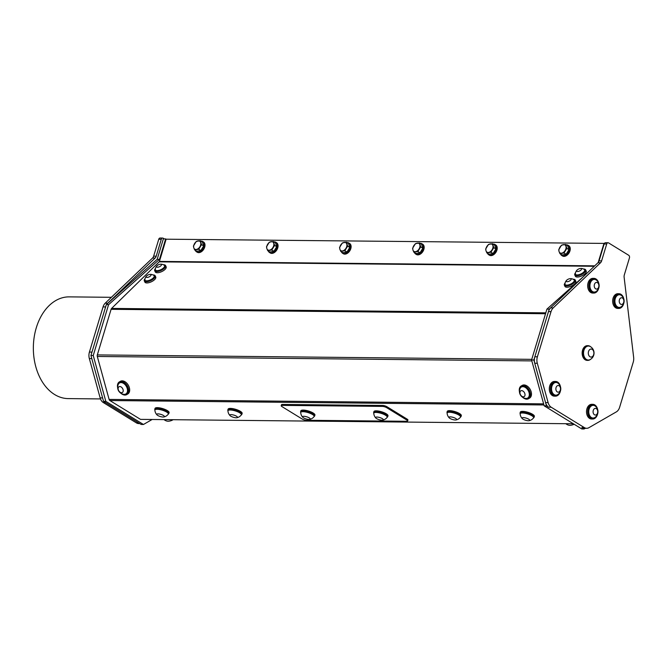 <?xml version="1.0" encoding="UTF-8"?>
<svg xmlns="http://www.w3.org/2000/svg" width="667" height="667" viewBox="0 0 667 667"><rect width="100%" height="100%" fill="white"/><g stroke="black" fill="none" stroke-linecap="round" stroke-linejoin="round"><path stroke-width="1" d="M559.063 251.551A4.669 3.093 -58.4 0 0 561.714 253.16A4.669 3.093 -58.4 0 0 565.149 250.509A4.669 3.093 -58.4 0 0 565.933 246.256A4.669 3.093 -58.4 0 0 563.29 244.647A4.669 3.093 -58.4 0 0 559.855 247.29A4.669 3.093 -58.4 0 0 559.063 251.551L559.947 253.668L564.007 252.976L566.817 248.374L565.583 244.464L561.531 245.156L558.713 249.758L559.063 251.551M566.817 248.374L568.943 249.675L567.7 245.764L565.583 244.464M564.007 252.976L566.125 254.277L568.943 249.675M559.947 253.668L562.073 254.969L566.125 254.277M173.045 419.71A7.062 7.062 0 0 0 173.053 419.693A3.335 0.909 164.6 0 1 167.575 421.21A7.062 7.062 0 0 1 164.032 419.601M574.137 424.254A3.335 0.909 164.6 0 1 573.045 424.712A3.335 0.909 164.6 0 1 569.385 425.304A7.062 7.062 0 0 1 565.841 423.703M156.737 267.042A2.668 1.092 -25.2 0 0 160.755 265.891A2.668 1.092 -25.2 0 0 159.93 264.274A2.668 1.092 -25.2 0 0 157.295 265.516A2.668 1.092 -25.2 0 0 156.737 267.042M157.295 265.516A5.644 5.644 0 0 0 155.303 269.476A5.069 2.084 -25.2 0 0 155.386 269.943A5.069 2.084 -25.2 0 0 155.669 270.285A5.069 2.084 -25.2 0 0 161.798 269.176A5.069 2.084 -25.2 0 0 164.566 265.616A5.069 2.084 -25.2 0 0 164.257 265.258A5.644 5.644 0 0 0 159.93 264.274M155.494 270.118A5.069 2.084 -25.2 0 0 155.561 270.31A5.069 2.084 -25.2 0 0 161.964 269.535A5.069 2.084 -25.2 0 0 164.741 265.983A5.069 2.084 -25.2 0 0 164.632 265.808M155.453 268.509A6.011 2.46 -25.2 0 0 154.711 270.71A6.011 2.46 -25.2 0 0 161.197 270.377A6.011 2.46 -25.2 0 0 165.583 265.583A6.011 2.46 -25.2 0 0 163.415 264.749M154.711 270.71L155.286 271.919A6.011 2.46 -25.2 0 0 161.773 271.586A6.011 2.46 -25.2 0 0 166.15 266.792L165.583 265.583M576.697 270.61A2.668 1.092 -25.2 0 0 578.356 271.419A2.668 1.092 -25.2 0 0 581.399 269.526A2.668 1.092 -25.2 0 0 580.007 268.551A2.668 1.092 -25.2 0 0 577.372 269.802A2.668 1.092 -25.2 0 0 576.697 270.61M577.372 269.802A5.644 5.644 0 0 0 575.379 273.762A5.069 2.084 -25.2 0 0 575.463 274.229A5.069 2.084 -25.2 0 0 578.873 274.696A5.069 2.084 -25.2 0 0 584.634 269.902A5.069 2.084 -25.2 0 0 584.334 269.543A5.644 5.644 0 0 0 580.007 268.551M575.571 274.404A5.069 2.084 -25.2 0 0 575.629 274.596A5.069 2.084 -25.2 0 0 579.039 275.062A5.069 2.084 -25.2 0 0 584.809 270.268A5.069 2.084 -25.2 0 0 584.701 270.093M575.521 272.795A6.011 2.46 -25.2 0 0 574.787 274.987A6.011 2.46 -25.2 0 0 581.274 274.654A6.011 2.46 -25.2 0 0 585.651 269.868A6.011 2.46 -25.2 0 0 584.45 269.101A6.011 2.46 -25.2 0 0 583.492 269.034M574.787 274.987L575.354 276.205A6.011 2.46 -25.2 0 0 581.841 275.871A6.011 2.46 -25.2 0 0 586.226 271.077L585.651 269.868M120.827 393.205A7.345 4.877 -120 0 0 126.713 394.622A7.345 4.877 -120 0 0 127.272 385.826A7.345 4.877 -120 0 0 119.376 381.899A7.345 4.877 -120 0 0 117.65 387.702M119.71 382.875A6.345 4.21 60 0 1 119.877 382.766A6.345 4.21 60 0 1 126.697 386.151A6.345 4.21 60 0 1 126.213 393.755A6.345 4.21 60 0 1 126.03 393.847M126.713 394.622L127.747 394.022A7.345 4.877 -120 0 0 128.314 385.226A7.345 4.877 -120 0 0 120.419 381.299L119.376 381.899M121.669 387.369A3.335 2.218 -120 0 0 118.142 388.928A3.335 2.218 -120 0 0 122.194 392.588A3.335 2.218 -120 0 0 121.669 387.369M118.251 384.434A7.062 7.062 0 0 0 123.954 394.33A6.345 4.21 -120 0 0 125.855 393.955A6.345 4.21 -120 0 0 124.587 384.167A6.345 4.21 -120 0 0 119.526 382.966A6.345 4.21 -120 0 0 118.251 384.434A6.345 4.21 -120 0 0 118.242 384.442M522.636 397.307A7.345 4.877 -120 0 0 528.522 398.716A7.345 4.877 -120 0 0 529.748 391.287A7.345 4.877 -120 0 0 521.185 385.993A7.345 4.877 -120 0 0 519.46 391.796M521.511 386.968A6.345 4.21 60 0 1 521.686 386.86A6.345 4.21 60 0 1 529.49 392.705A6.345 4.21 60 0 1 528.022 397.849A6.345 4.21 60 0 1 527.839 397.949M528.522 398.716L529.556 398.124A7.345 4.877 -120 0 0 530.782 390.695A7.345 4.877 -120 0 0 522.228 385.393L521.185 385.993M523.203 396.815A3.335 2.218 -120 0 0 524.229 392.338A3.335 2.218 -120 0 0 520.002 392.021A3.335 2.218 -120 0 0 523.203 396.815M525.879 398.432A6.345 4.21 -120 0 0 527.664 398.057A6.345 4.21 -120 0 0 529.131 392.913A6.345 4.21 -120 0 0 521.336 387.068A6.345 4.21 -120 0 0 520.06 388.527A7.062 7.062 0 0 0 525.763 398.424A6.345 4.21 -120 0 0 525.879 398.432M569.41 281.057A2.668 1.092 -25.2 0 0 571.127 279.323A2.668 1.092 -25.2 0 0 569.593 278.748A2.668 1.092 -25.2 0 0 566.958 279.99A2.668 1.092 -25.2 0 0 566.55 281.607A2.668 1.092 -25.2 0 0 569.41 281.057M566.958 279.99A5.644 5.644 0 0 0 564.966 283.959A5.069 2.084 -25.2 0 0 565.049 284.425A5.069 2.084 -25.2 0 0 571.044 283.884A5.069 2.084 -25.2 0 0 574.229 280.098A5.069 2.084 -25.2 0 0 574.095 279.898A5.069 2.084 -25.2 0 0 573.92 279.74A5.644 5.644 0 0 0 569.593 278.748M565.157 284.592A5.069 2.084 -25.2 0 0 565.224 284.784A5.069 2.084 -25.2 0 0 570.694 284.509A5.069 2.084 -25.2 0 0 574.395 280.457A5.069 2.084 -25.2 0 0 574.295 280.29M565.116 282.983A6.011 2.46 -25.2 0 0 564.374 285.184A6.011 2.46 -25.2 0 0 570.86 284.851A6.011 2.46 -25.2 0 0 575.246 280.065A6.011 2.46 -25.2 0 0 573.078 279.231M564.374 285.184L564.949 286.401A6.011 2.46 -25.2 0 0 571.427 286.068A6.011 2.46 -25.2 0 0 575.813 281.274L575.246 280.065M149.316 274.504A2.668 1.092 -25.2 0 0 146.882 275.713A2.668 1.092 -25.2 0 0 147.082 277.43A2.668 1.092 -25.2 0 0 150.725 275.704A2.668 1.092 -25.2 0 0 149.525 274.462A2.668 1.092 -25.2 0 0 149.316 274.504M146.882 275.713A5.644 5.644 0 0 0 144.897 279.673A5.069 2.084 -25.2 0 0 144.981 280.14A5.069 2.084 -25.2 0 0 150.45 279.857A5.069 2.084 -25.2 0 0 154.152 275.813A5.069 2.084 -25.2 0 0 153.852 275.454A5.644 5.644 0 0 0 149.525 274.462M145.081 280.315A5.069 2.084 -25.2 0 0 145.148 280.507A5.069 2.084 -25.2 0 0 150.625 280.223A5.069 2.084 -25.2 0 0 154.327 276.18A5.069 2.084 -25.2 0 0 154.219 276.005M145.039 278.698A6.011 2.46 -25.2 0 0 144.305 280.899A6.011 2.46 -25.2 0 0 148.874 281.307A6.011 2.46 -25.2 0 0 154.586 277.797A6.011 2.46 -25.2 0 0 155.169 275.779A6.011 2.46 -25.2 0 0 153.001 274.946M144.305 280.899L144.872 282.116A6.011 2.46 -25.2 0 0 149.441 282.516A6.011 2.46 -25.2 0 0 155.153 279.014A6.011 2.46 -25.2 0 0 155.745 276.988L155.169 275.779M520.202 413.682A7.345 2.034 16.8 0 1 520.052 412.998A7.345 2.034 16.8 0 1 521.035 412.356A7.345 2.034 16.8 0 1 529.248 413.707A7.345 2.034 16.8 0 1 534.109 417.242A7.345 2.034 16.8 0 1 533.617 417.734A7.012 1.943 -163.2 0 0 525.421 413.348A7.012 1.943 -163.2 0 0 520.193 413.707A7.012 1.943 -163.2 0 0 520.168 413.907A7.454 7.454 0 0 0 522.294 418.626A4.002 1.109 -163.2 0 0 525.538 420.235A4.002 1.109 -163.2 0 0 529.131 420.685A4.002 1.109 -163.2 0 0 528.989 419.376A4.002 1.109 -163.2 0 0 525.012 417.817A4.002 1.109 -163.2 0 0 522.294 418.626M520.193 413.707L520.377 413.098A7.012 1.943 16.8 0 1 527.647 413.265A7.012 1.943 16.8 0 1 533.792 417.15L533.608 417.759A7.012 1.943 -163.2 0 1 533.517 417.942A7.454 7.454 0 0 1 529.131 420.685M520.052 412.998L520.31 412.139A7.345 2.034 16.8 0 1 521.302 411.497A7.345 2.034 16.8 0 1 529.515 412.848A7.345 2.034 16.8 0 1 534.375 416.383L534.109 417.242M537.302 363.29A8.479 5.903 -89.4 0 1 537.385 356.803L534.834 356.77A8.479 5.903 90.6 0 0 534.742 363.223L537.302 363.29L548.107 402.618L545.556 402.593A8.479 5.903 90.6 0 0 548.691 407.229L551.242 407.254L584.392 427.622L581.841 427.597A8.479 5.903 90.6 0 0 584.109 428.281L586.66 428.306A8.479 5.903 -89.4 0 0 588.903 427.689L616.358 411.873A8.479 5.903 -89.4 0 0 619.61 407.329L633.241 362.164A8.479 5.903 -89.4 0 0 633.65 357.354L624.129 277.255A4.235 2.951 90.6 0 1 624.337 274.846L629.431 257.954A2.034 1.417 -89.4 0 0 628.706 255.278L608.579 242.913A2.034 1.417 -89.4 0 0 608.037 242.755A2.034 1.417 -89.4 0 0 606.712 243.989L601.609 260.889L599.066 260.864L604.169 243.964L606.712 243.989M545.556 402.593L542.313 390.787L546.456 405.853L548.691 407.229M551.242 407.254A8.479 5.903 -89.4 0 1 548.107 402.618M534.834 356.77L548.474 311.606L551.017 311.639L537.385 356.803M551.017 311.639A8.479 5.903 -89.4 0 1 553.193 307.912L550.642 307.879A8.479 5.903 90.6 0 0 548.474 311.606M546.456 405.853L544.164 405.828L531.574 359.98L546.923 309.121L583.375 276.663M581.841 427.597L584.084 428.981L581.791 428.956L544.164 405.828M586.66 428.306A8.479 5.903 -89.4 0 1 584.392 427.622M550.642 307.879L597.982 262.723L600.525 262.748L553.193 307.912M600.525 262.748A4.235 2.951 90.6 0 0 601.609 260.889M599.066 260.864A4.235 2.951 -89.4 0 1 597.982 262.723M608.037 242.755L605.486 242.73A2.034 1.417 90.6 0 0 604.169 243.964M590.462 359.388A7.345 5.111 -89.4 0 1 587.86 360.372L587.185 360.372A7.345 5.111 -89.4 0 1 582.149 352.976A7.345 5.111 -89.4 0 1 587.335 345.681L588.011 345.689A7.345 5.111 -89.4 0 1 590.595 346.732M555.478 396.156L554.327 396.14A7.345 5.111 -89.4 0 1 550.033 392.638A7.345 5.111 -89.4 0 1 549.975 385.192A7.345 5.111 -89.4 0 1 554.477 381.457L555.628 381.466A7.345 5.111 90.6 0 0 551.125 385.201A7.345 5.111 90.6 0 0 551.184 392.655A7.345 5.111 90.6 0 0 555.478 396.156A7.345 5.111 90.6 0 0 560.405 391.079M618.834 308.421L617.684 308.412A7.345 5.111 -89.4 0 1 615.191 307.437A7.345 5.111 -89.4 0 1 612.84 299.149A7.345 5.111 -89.4 0 1 617.834 293.722L618.984 293.738A7.345 5.111 90.6 0 0 613.99 299.166A7.345 5.111 90.6 0 0 616.341 307.445A7.345 5.111 90.6 0 0 618.834 308.421A7.345 5.111 90.6 0 0 623.762 303.343M593.847 293.063L592.696 293.055A7.345 5.111 -89.4 0 1 587.794 287.402A7.345 5.111 -89.4 0 1 590.487 279.173A7.345 5.111 -89.4 0 1 592.846 278.364L593.997 278.381A7.345 5.111 90.6 0 0 591.637 279.181A7.345 5.111 90.6 0 0 588.944 287.41A7.345 5.111 90.6 0 0 593.847 293.063A7.345 5.111 90.6 0 0 598.774 287.986M597.615 413.94A7.345 5.111 -89.4 0 1 592.688 419.018L591.537 419.009A7.345 5.111 -89.4 0 1 586.677 409.855A7.345 5.111 -89.4 0 1 591.687 404.327L592.838 404.335A7.345 5.111 -89.4 0 1 597.657 409.513M584.084 428.981L585.276 428.289M550.8 307.729L549.216 309.146L533.858 360.005L534.742 363.223M533.858 360.005L531.574 359.98M549.216 309.146L546.923 309.121M604.435 243.372L603.977 243.372L598.199 262.49M105.228 303.177L152.568 258.021L155.111 258.046L107.779 303.202L105.228 303.177A8.479 5.903 90.6 0 0 103.06 306.903L105.603 306.928L91.971 352.101L89.42 352.076A8.479 5.903 90.6 0 0 89.336 358.563L91.796 358.588M100.484 398.933L68.226 398.599A50.867 35.393 -89.4 0 1 33.35 347.374A50.867 35.393 -89.4 0 1 69.26 296.873L111.389 297.307M138.669 422.92L136.427 422.903A8.479 5.903 90.6 0 0 138.694 423.578L139.753 423.587M136.427 422.903L103.277 402.534L105.519 402.551M102.601 397.924L100.142 397.899A8.479 5.903 90.6 0 0 103.277 402.534M100.142 397.899L89.336 358.563M89.42 352.076L103.06 306.903M594.714 265.841L159.421 261.406L166.125 239.195L165.641 238.903L159.471 259.338L108.588 304.652L106.303 304.627L107.212 303.81A8.479 5.903 -89.4 0 1 107.779 303.202M153.652 256.161L158.754 239.261L161.297 239.286L156.203 256.186L153.652 256.161A4.235 2.951 -89.4 0 1 152.568 258.021M155.111 258.046A4.235 2.951 90.6 0 0 156.203 256.186M164.257 238.886L163.165 238.211A2.034 1.417 -89.4 0 0 162.623 238.052L160.072 238.019A2.034 1.417 90.6 0 0 158.754 239.261M161.297 239.286A2.034 1.417 -89.4 0 1 162.623 238.052M107.212 303.81L157.179 259.313L163.348 238.878L165.641 238.903M108.588 304.652L93.238 355.511L105.828 401.359L143.455 424.487L152.134 419.485M143.455 424.487L141.171 424.462L103.535 401.334L90.945 355.486L106.303 304.627M105.828 401.359L103.535 401.334M93.238 355.511L90.945 355.486M159.471 259.338L157.179 259.313M383.308 419.668A4.002 1.109 -163.2 0 0 378.698 417.275A4.002 1.109 -163.2 0 0 375.896 418.067A4.002 1.109 -163.2 0 0 379.148 419.685A4.002 1.109 -163.2 0 0 382.741 420.135A4.002 1.109 -163.2 0 0 383.308 419.668M382.741 420.135A7.454 7.454 0 0 0 387.118 417.392A7.012 1.943 -163.2 0 0 387.219 417.2A7.012 1.943 -163.2 0 0 387.235 417.008A7.012 1.943 -163.2 0 0 380.407 413.131A7.012 1.943 -163.2 0 0 373.795 413.148A7.012 1.943 -163.2 0 0 373.77 413.357A7.454 7.454 0 0 0 375.896 418.067M387.219 417.2L387.402 416.592A7.012 1.943 -163.2 0 0 380.59 412.523A7.012 1.943 -163.2 0 0 373.979 412.54L373.795 413.148M302.593 416.667A4.002 1.109 -163.2 0 0 302.843 417.325A4.002 1.109 -163.2 0 0 306.086 418.943A4.002 1.109 -163.2 0 0 309.68 419.393A4.002 1.109 -163.2 0 0 307.704 417.15A4.002 1.109 -163.2 0 0 302.593 416.667M309.68 419.393A7.454 7.454 0 0 0 314.065 416.642A7.012 1.943 -163.2 0 0 314.157 416.458A7.012 1.943 -163.2 0 0 308.179 412.623A7.012 1.943 -163.2 0 0 300.775 412.314A7.012 1.943 -163.2 0 0 300.742 412.406A7.012 1.943 -163.2 0 0 300.717 412.615A7.454 7.454 0 0 0 302.843 417.325M314.157 416.458L314.34 415.849A7.012 1.943 -163.2 0 0 308.196 411.964A7.012 1.943 -163.2 0 0 300.925 411.797L300.742 412.406M373.803 413.123A7.345 2.034 16.8 0 1 373.662 412.448L373.92 411.589A7.345 2.034 16.8 0 1 383.658 412.506A7.345 2.034 16.8 0 1 387.977 415.833L387.719 416.692A7.345 2.034 16.8 0 1 387.227 417.175M373.662 412.448A7.345 2.034 16.8 0 1 383.4 413.365A7.345 2.034 16.8 0 1 387.719 416.692M300.75 412.381A7.345 2.034 16.8 0 1 300.6 411.706L300.859 410.839A7.345 2.034 16.8 0 1 300.9 410.739A7.345 2.034 16.8 0 1 308.671 411.072A7.345 2.034 16.8 0 1 314.924 415.091L314.666 415.95A7.345 2.034 16.8 0 1 314.165 416.433M300.6 411.706A7.345 2.034 16.8 0 1 300.642 411.597A7.345 2.034 16.8 0 1 308.412 411.939A7.345 2.034 16.8 0 1 314.666 415.95M592.688 419.018A7.345 5.111 -89.4 0 1 587.827 409.863A7.345 5.111 -89.4 0 1 592.838 404.335M592.896 418.017A6.345 4.411 -89.4 0 1 592.705 418.017A6.345 4.411 -89.4 0 1 588.894 408.679A6.345 4.411 -89.4 0 1 592.83 405.336A6.345 4.411 -89.4 0 1 593.03 405.344M598.816 283.558A7.345 5.111 90.6 0 0 593.997 278.381M594.055 292.063A6.345 4.411 -89.4 0 1 593.863 292.063A6.345 4.411 -89.4 0 1 589.511 285.676A6.345 4.411 -89.4 0 1 593.989 279.381A6.345 4.411 -89.4 0 1 594.189 279.39M623.803 298.908A7.345 5.111 90.6 0 0 618.984 293.738M619.043 307.412A6.345 4.411 -89.4 0 1 618.851 307.42A6.345 4.411 -89.4 0 1 614.499 301.034A6.345 4.411 -89.4 0 1 618.976 294.739A6.345 4.411 -89.4 0 1 619.176 294.747M560.447 386.643A7.345 5.111 90.6 0 0 555.628 381.466M555.686 395.147A6.345 4.411 -89.4 0 1 555.494 395.156A6.345 4.411 -89.4 0 1 551.142 388.769A6.345 4.411 -89.4 0 1 555.619 382.466A6.345 4.411 -89.4 0 1 555.819 382.474M573.37 423.778L140.504 419.368L109.855 400.534L543.922 404.952M543.622 403.852L109.105 399.416A2.034 1.417 90.6 0 0 109.855 400.534M531.766 359.346L97.324 354.911A2.034 1.417 90.6 0 0 97.307 356.47L531.824 360.897M97.324 354.911L111.097 309.305L545.531 313.732M545.798 312.848L111.597 308.421A2.034 1.417 90.6 0 0 111.097 309.305M603.96 243.405L166.125 239.195M200.942 241.129A6.011 3.977 121.6 0 1 202.751 241.529L203.518 241.996A6.011 3.977 121.6 0 1 203.76 249.2A6.011 3.977 121.6 0 1 197.224 252.234L196.457 251.759A6.011 3.977 121.6 0 1 195.289 250.325M273.995 241.879A6.011 3.977 121.6 0 1 275.805 242.271L276.572 242.738A6.011 3.977 121.6 0 1 276.822 249.942A6.011 3.977 121.6 0 1 270.285 252.976L269.518 252.51A6.011 3.977 121.6 0 1 268.342 251.067M347.048 242.621A6.011 3.977 121.6 0 1 348.866 243.013L349.633 243.488A6.011 3.977 121.6 0 1 349.875 250.692A6.011 3.977 121.6 0 1 343.338 253.727L342.571 253.252A6.011 3.977 121.6 0 1 341.404 251.818M420.11 243.363A6.011 3.977 121.6 0 1 421.919 243.763L422.686 244.23A6.011 3.977 121.6 0 1 422.928 251.434A6.011 3.977 121.6 0 1 416.391 254.469L415.624 253.994A6.011 3.977 121.6 0 1 414.457 252.56M493.163 244.114A6.011 3.977 121.6 0 1 494.972 244.506L495.739 244.972A6.011 3.977 121.6 0 1 495.99 252.176A6.011 3.977 121.6 0 1 489.453 255.211L488.686 254.744A6.011 3.977 121.6 0 1 487.51 253.302M566.216 244.856A6.011 3.977 121.6 0 1 568.034 245.248L568.801 245.723A6.011 3.977 121.6 0 1 569.043 252.926A6.011 3.977 121.6 0 1 562.506 255.961L561.739 255.486A6.011 3.977 121.6 0 1 560.572 254.052M159.421 261.406A1.017 0.709 -89.4 0 1 159.163 261.848L594.255 266.283M109.105 399.416L97.307 356.47M111.597 308.421L159.163 261.848M596.515 408.763A3.335 2.326 90.6 0 0 593.08 411.814A3.335 2.326 90.6 0 0 596.615 414.541A3.335 2.326 90.6 0 0 596.515 408.763M595.272 406.095A6.345 4.411 90.6 0 0 593.221 405.344A6.345 4.411 90.6 0 0 589.286 408.688A6.345 4.411 90.6 0 0 593.096 418.026A6.345 4.411 90.6 0 0 595.189 417.292A7.062 7.062 0 0 0 595.306 406.12A6.345 4.411 90.6 0 0 595.272 406.095M598.749 286.86A3.335 2.326 90.6 0 0 596.156 282.466A3.335 2.326 90.6 0 0 594.781 287.919A3.335 2.326 90.6 0 0 598.749 286.86M596.465 280.165A6.345 4.411 90.6 0 0 595.823 279.748A6.345 4.411 90.6 0 0 594.389 279.381A6.345 4.411 90.6 0 0 589.911 285.684A6.345 4.411 90.6 0 0 594.255 292.071A6.345 4.411 90.6 0 0 596.356 291.329A7.062 7.062 0 0 0 596.465 280.157M623.362 303.168A3.335 2.326 90.6 0 0 621.902 297.799A3.335 2.326 90.6 0 0 619.385 302.343A3.335 2.326 90.6 0 0 623.362 303.168M622.069 296.098A6.345 4.411 90.6 0 0 621.452 295.514A6.345 4.411 90.6 0 0 619.376 294.739A6.345 4.411 90.6 0 0 614.899 301.034A6.345 4.411 90.6 0 0 619.243 307.42A6.345 4.411 90.6 0 0 621.336 306.687A7.062 7.062 0 0 0 621.452 295.514M557.012 391.721A3.335 2.326 90.6 0 0 560.513 388.853A3.335 2.326 90.6 0 0 557.053 385.943A3.335 2.326 90.6 0 0 557.012 391.721M553.702 394.297A6.345 4.411 90.6 0 0 555.886 395.156A6.345 4.411 90.6 0 0 557.979 394.422A7.062 7.062 0 0 0 558.096 383.25A6.345 4.411 90.6 0 0 556.02 382.474A6.345 4.411 90.6 0 0 551.701 387.143A6.345 4.411 90.6 0 0 553.702 394.297M154.919 409.955A7.345 2.034 16.8 0 1 154.769 409.28L155.036 408.412A7.345 2.034 16.8 0 1 156.02 407.77A7.345 2.034 16.8 0 1 164.232 409.121A7.345 2.034 16.8 0 1 169.093 412.665L168.834 413.523A7.345 2.034 16.8 0 1 168.334 414.007M227.972 410.697A7.345 2.034 16.8 0 1 227.831 410.022L228.089 409.163A7.345 2.034 16.8 0 1 229.073 408.521A7.345 2.034 16.8 0 1 237.285 409.872A7.345 2.034 16.8 0 1 242.146 413.407L241.888 414.265A7.345 2.034 16.8 0 1 241.396 414.749M447.14 412.931A7.345 2.034 16.8 0 1 446.998 412.256L447.257 411.397A7.345 2.034 16.8 0 1 448.241 410.755A7.345 2.034 16.8 0 1 456.453 412.106A7.345 2.034 16.8 0 1 461.314 415.641L461.055 416.5A7.345 2.034 16.8 0 1 460.563 416.983A7.012 1.943 -163.2 0 0 452.368 412.606A7.012 1.943 -163.2 0 0 447.132 412.965A7.012 1.943 -163.2 0 0 447.115 413.165A7.454 7.454 0 0 0 449.241 417.875A4.002 1.109 -163.2 0 0 452.484 419.493A4.002 1.109 -163.2 0 0 456.078 419.943A4.002 1.109 -163.2 0 0 455.936 418.626A4.002 1.109 -163.2 0 0 451.959 417.075A4.002 1.109 -163.2 0 0 449.241 417.875M282.491 404.444A3.152 0.875 -163.2 0 0 281.482 404.769L281.207 405.703A3.152 0.875 16.8 0 1 282.208 405.378L282.491 404.444L382.675 405.469L382.391 406.403A3.152 0.875 16.8 0 1 386.668 407.662L386.952 406.728A3.152 0.875 -163.2 0 0 382.675 405.469M407.162 419.143L406.878 420.085A3.152 0.875 16.8 0 1 407.637 420.969L407.921 420.035A3.152 0.875 -163.2 0 0 407.162 419.143L386.952 406.728M407.637 420.969A3.152 0.875 16.8 0 1 406.628 421.294L306.445 420.277A3.152 0.875 16.8 0 1 302.168 419.009L281.958 406.595A3.152 0.875 16.8 0 1 281.207 405.703M406.878 420.085L386.668 407.662M382.391 406.403L282.208 405.378M456.078 419.943A7.454 7.454 0 0 0 460.455 417.192A7.012 1.943 -163.2 0 0 460.555 417.008L460.739 416.408A7.012 1.943 -163.2 0 0 454.586 412.523A7.012 1.943 -163.2 0 0 447.315 412.356L447.132 412.965M446.998 412.256A7.345 2.034 16.8 0 1 447.982 411.614A7.345 2.034 16.8 0 1 456.195 412.965A7.345 2.034 16.8 0 1 461.055 416.5M568.034 245.248A6.011 3.977 121.6 0 1 568.276 252.451A6.011 3.977 121.6 0 1 561.739 255.486M486.01 250.809A4.669 3.093 -58.4 0 0 488.653 252.418A4.669 3.093 -58.4 0 0 492.088 249.766A4.669 3.093 -58.4 0 0 492.88 245.514A4.669 3.093 -58.4 0 0 490.237 243.905A4.669 3.093 -58.4 0 0 486.802 246.548A4.669 3.093 -58.4 0 0 486.01 250.809L486.893 252.926L490.945 252.234L493.763 247.632L492.529 243.722L488.469 244.414L485.659 249.016L486.01 250.809M493.763 247.632L495.881 248.933L494.647 245.022L492.529 243.722M490.945 252.234L493.063 253.535L495.881 248.933M486.893 252.926L489.011 254.227L493.063 253.535M494.972 244.506A6.011 3.977 121.6 0 1 495.222 251.709A6.011 3.977 121.6 0 1 488.686 254.744M412.956 250.058A4.669 3.093 -58.4 0 0 415.599 251.667A4.669 3.093 -58.4 0 0 419.034 249.024A4.669 3.093 -58.4 0 0 419.826 244.764A4.669 3.093 -58.4 0 0 417.175 243.155A4.669 3.093 -58.4 0 0 413.74 245.806A4.669 3.093 -58.4 0 0 412.956 250.058L413.84 252.176L417.892 251.484L420.71 246.882L419.468 242.971L415.416 243.663L412.598 248.266L412.956 250.058M420.71 246.882L422.828 248.191L421.586 244.28L419.468 242.971M417.892 251.484L420.01 252.793L422.828 248.191M413.84 252.176L415.958 253.485L420.01 252.793M421.919 243.763A6.011 3.977 121.6 0 1 422.161 250.967A6.011 3.977 121.6 0 1 415.624 253.994M339.895 249.316A4.669 3.093 -58.4 0 0 342.546 250.925A4.669 3.093 -58.4 0 0 345.981 248.274A4.669 3.093 -58.4 0 0 346.765 244.022A4.669 3.093 -58.4 0 0 344.122 242.413A4.669 3.093 -58.4 0 0 340.687 245.056A4.669 3.093 -58.4 0 0 339.895 249.316L340.779 251.434L344.839 250.742L347.649 246.14L346.415 242.229L342.363 242.921L339.545 247.524L339.895 249.316M347.649 246.14L349.766 247.44L348.533 243.53L346.415 242.229M344.839 250.742L346.957 252.043L349.766 247.44M340.779 251.434L342.905 252.735L346.957 252.043M348.866 243.013A6.011 3.977 121.6 0 1 349.108 250.217A6.011 3.977 121.6 0 1 342.571 253.252M232.791 414.832A4.002 1.109 -163.2 0 0 230.073 415.641A4.002 1.109 -163.2 0 0 233.317 417.259A4.002 1.109 -163.2 0 0 236.91 417.709A4.002 1.109 -163.2 0 0 236.768 416.391A4.002 1.109 -163.2 0 0 232.791 414.832M236.91 417.709A7.454 7.454 0 0 0 241.287 414.957A7.012 1.943 -163.2 0 0 241.387 414.774A7.012 1.943 -163.2 0 0 233.2 410.372A7.012 1.943 -163.2 0 0 227.964 410.722A7.012 1.943 -163.2 0 0 227.939 410.93A7.454 7.454 0 0 0 230.073 415.641M241.387 414.774L241.571 414.165A7.012 1.943 -163.2 0 0 235.418 410.288A7.012 1.943 -163.2 0 0 228.147 410.122L227.964 410.722M227.831 410.022A7.345 2.034 16.8 0 1 228.814 409.38A7.345 2.034 16.8 0 1 237.027 410.73A7.345 2.034 16.8 0 1 241.888 414.265M159.73 414.09A4.002 1.109 -163.2 0 0 157.012 414.899A4.002 1.109 -163.2 0 0 160.255 416.516A4.002 1.109 -163.2 0 0 163.857 416.967A4.002 1.109 -163.2 0 0 163.715 415.649A4.002 1.109 -163.2 0 0 159.73 414.09M163.857 416.967A7.454 7.454 0 0 0 168.234 414.215A7.012 1.943 -163.2 0 0 168.326 414.032A7.012 1.943 -163.2 0 0 160.138 409.63A7.012 1.943 -163.2 0 0 154.911 409.98A7.012 1.943 -163.2 0 0 154.886 410.18A7.454 7.454 0 0 0 157.012 414.899M168.326 414.032L168.509 413.423A7.012 1.943 -163.2 0 0 162.364 409.538A7.012 1.943 -163.2 0 0 155.094 409.371L154.911 409.98M154.769 409.28A7.345 2.034 16.8 0 1 155.761 408.638A7.345 2.034 16.8 0 1 163.974 409.988A7.345 2.034 16.8 0 1 168.834 413.523M266.842 248.574A4.669 3.093 -58.4 0 0 269.485 250.183A4.669 3.093 -58.4 0 0 272.92 247.532A4.669 3.093 -58.4 0 0 273.712 243.272A4.669 3.093 -58.4 0 0 271.069 241.662A4.669 3.093 -58.4 0 0 267.634 244.314A4.669 3.093 -58.4 0 0 266.842 248.574L267.725 250.692L271.777 250L274.596 245.398L273.362 241.487L269.301 242.179L266.492 246.782L266.842 248.574M274.596 245.398L276.713 246.698L275.479 242.788L273.362 241.487M271.777 250L273.895 251.301L276.713 246.698M267.725 250.692L269.843 251.993L273.895 251.301M275.805 242.271A6.011 3.977 121.6 0 1 276.055 249.475A6.011 3.977 121.6 0 1 269.518 252.51M193.789 247.824A4.669 3.093 -58.4 0 0 196.431 249.433A4.669 3.093 -58.4 0 0 199.867 246.79A4.669 3.093 -58.4 0 0 200.65 242.53A4.669 3.093 -58.4 0 0 198.007 240.92A4.669 3.093 -58.4 0 0 194.572 243.572A4.669 3.093 -58.4 0 0 193.789 247.824L194.672 249.942L198.724 249.25L201.542 244.647L200.3 240.737L196.248 241.429L193.43 246.031L193.789 247.824M201.542 244.647L203.66 245.948L202.418 242.038L200.3 240.737M198.724 249.25L200.842 250.55L203.66 245.948M194.672 249.942L196.79 251.242L200.842 250.55M202.751 241.529A6.011 3.977 121.6 0 1 202.993 248.724A6.011 3.977 121.6 0 1 196.457 251.759M587.86 360.372A7.345 5.111 -89.4 0 1 582.825 352.976A7.345 5.111 -89.4 0 1 588.011 345.689M588.102 360.038A7.012 4.877 -89.4 0 1 587.86 360.038A7.012 4.877 -89.4 0 1 583.058 352.985A7.012 4.877 -89.4 0 1 588.002 346.023A7.012 4.877 -89.4 0 1 588.244 346.031M589.978 356.745A4.002 2.785 90.6 0 0 593.872 352.593A4.002 2.785 90.6 0 0 589.445 349.858A4.002 2.785 90.6 0 0 589.978 356.745M586.451 359.48A7.012 4.877 90.6 0 0 588.336 360.047A7.012 4.877 90.6 0 0 590.062 359.613A7.454 7.454 0 0 0 590.195 346.498A7.012 4.877 90.6 0 0 588.477 346.031A7.012 4.877 90.6 0 0 583.642 351.601A7.012 4.877 90.6 0 0 586.451 359.48M534.751 363.265L542.313 390.787M587.86 360.038L588.336 360.047M588.002 346.023L588.477 346.031"/></g></svg>
